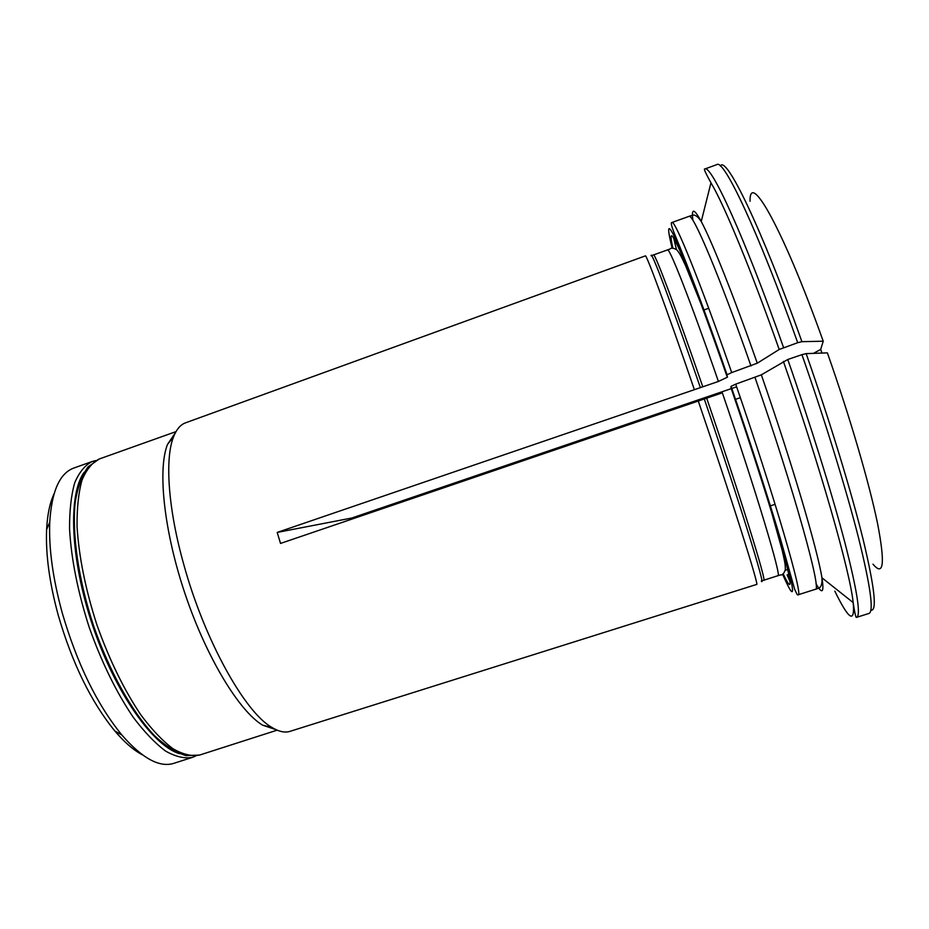 <?xml version="1.0" encoding="UTF-8"?>
<svg xmlns="http://www.w3.org/2000/svg" width="929" height="929" viewBox="0 0 929 929"><rect width="100%" height="100%" fill="white"/><g stroke="black" fill="none" stroke-linecap="round" stroke-linejoin="round"><path stroke-width="1.39" d="M195.81 755.951L192.524 757.332C184.581 758.83 175.616 756.74 165.606 751.085C155.166 743.293 144.401 732.064 133.323 717.374C116.404 692.442 101.702 662.447 89.23 627.412C77.839 592.017 71.289 559.27 69.57 529.182C69.443 510.787 71.161 495.32 74.715 482.79C79.22 472.211 85.073 465.104 92.285 461.469L95.733 460.563M179.611 753.709C153.088 746.033 115.359 692.825 92.854 626.192C70.232 559.595 67.84 494.414 84.237 472.199M54.033 493.914C49.829 502.844 47.367 514.736 46.613 529.576C45.579 554.427 49.469 583.052 58.306 615.451C72.334 663.527 91.193 702.045 114.859 731.007C124.474 742.341 133.66 750.284 142.427 754.824M92.285 461.469L73.763 468.077C59.688 473.233 51.687 491.255 49.748 522.144C48.691 548.307 52.848 578.535 62.208 612.815C77.095 663.724 96.976 704.461 121.862 735.002C142.172 758.366 159.486 767.807 173.793 763.348L192.524 757.332M787.746 569.465L785.284 570.255M692.918 220.382C691.222 207.806 693.998 208.177 701.244 221.497C711.858 241.261 733.747 296.072 757.274 363.204L779.199 349.478C750.737 268.818 723.923 204.287 710.964 182.804C702.719 167.963 704.53 168.962 704.681 169.043L716.874 164.596C723.772 158.731 758.25 231.402 797.709 342.696L801.913 341.675L823.233 341.21L820.679 349.385L821.991 353.066M779.199 349.478L797.709 342.696M731.251 388.647L351.731 518.034L277.214 532.422L280.523 543.43L722.332 392.828C756.032 490.756 782.334 578.767 777.875 575.713L780.546 574.877C782.346 575.399 783.948 573.657 785.353 569.686C785.272 565.192 785.446 564.414 782.195 550.316L771.314 511.31M783.182 573.797C792.367 593.538 792.332 586.094 783.077 551.466C773.334 516.013 752.745 451.146 730.972 387.834L731.077 386.325L735.71 384.153L761.327 374.84L787.769 359.5C810.854 425.61 832.349 494.785 844.914 542.722C857.212 590.832 861.102 615.706 856.561 617.344L868.94 613.465C874.003 611.665 870.578 586.605 858.651 538.297C846.447 490.187 825.126 420.837 801.936 354.657L787.769 359.5M801.936 354.657L806.14 353.624L827.379 352.869C849.942 416.982 869.416 483.754 877.626 523.84C885.221 563.508 883.676 576.955 872.981 564.17M740.343 397.693L735.35 399.389M757.274 363.204L731.704 372.575C699.978 281.185 674.64 218.93 671.899 222.507L690.746 215.749C690.595 216.817 694.253 210.918 701.244 221.497L710.964 182.804M277.214 532.422L718.419 381.459L727.477 377.151L727.001 376.361C707.317 319.971 692.07 279.072 681.247 253.675C671.597 231.785 668.81 229.962 672.886 248.229M788.849 574.377L787.095 574.946L790.103 581.67M750.051 201.291C749.343 169.554 782.95 228.499 823.233 341.21M351.731 518.034L351.986 519.021M736.627 386.812L731.622 388.519M820.679 349.385L813.525 353.357M727.001 376.361L727.093 374.77L731.704 372.575M276.087 729.695L262.652 725.189C239.276 711.254 206.784 658.069 185.394 594.839C163.957 531.632 157.419 469.644 167.522 444.376L175.453 432.624M698.178 400.759C731.947 499.535 759.806 587.836 756.647 584.434L289.999 731.355C284.878 732.969 278.839 731.646 271.872 727.419C244.826 712.264 204.45 639.976 183.791 564.553C168.056 508.744 164.735 458.88 173.491 437.002C176.44 429.407 180.447 424.692 185.486 422.846L645.341 255.893C646.189 253.512 666.871 309.369 694.288 389.39M720.405 166.036C725.897 154.678 761.106 226.722 801.913 341.675M704.681 169.043C710.778 163.469 744.326 236.372 783.565 347.551M750.992 365.968C719.034 274.461 692.616 212.451 688.946 216.376M718.419 381.459C691.002 302.122 669.368 247.102 667.51 249.924L670.134 248.96C671.261 247.567 673.513 247.88 676.881 249.924C679.424 253.176 680.202 254.023 685.672 265.88L701.441 305.049M702.788 386.801C675.546 307.557 654.678 252.351 653.493 254.929L652.193 255.394M700.361 387.579C671.748 304.224 650.625 248.473 651.09 255.789M755.033 377.557C794.353 490.733 822.467 592.516 815.29 589.334L798.034 594.815C804.038 598.357 774.763 497.166 735.71 384.153M761.327 374.84C791.752 462.34 817.706 550.351 821.933 577.78C824.278 592.772 822.304 594.757 816.01 583.737M834.823 591.134C848.967 620.073 855.086 623.893 853.182 602.596C850.14 571.974 820.191 466.463 783.391 361.404M782.555 574.122C794.225 600.866 795.642 597.068 786.805 562.719C777.283 527.022 754.882 456.093 730.949 386.534M673.595 237.754L676.451 249.506M806.14 353.624C829.887 421.336 851.51 492.265 863.296 540.144C874.723 588.08 877.243 611.421 870.868 610.179M99.252 458.984L88.058 466.892C81.961 475.462 77.676 487.226 75.203 502.183C71.835 534.384 78.524 580.137 93.62 625.937C109.471 671.47 131.964 711.858 154.214 735.385C165.257 745.766 175.813 752.502 185.87 755.602L199.561 755.068C191.722 756.531 182.839 754.418 172.922 748.716C162.575 740.901 151.88 729.625 140.86 714.9C124.033 689.91 109.378 659.88 96.895 624.822C85.491 589.392 78.884 556.634 77.061 526.557C76.863 508.175 78.5 492.73 81.973 480.223C86.374 469.668 92.145 462.584 99.252 458.984L176.011 431.613M726.954 375.002C706.261 315.407 687.448 265.497 677.52 243.143C667.916 222.194 666.139 223.924 672.19 248.333M777.875 575.713L763.708 580.253C767.319 583.563 740.204 495.97 706.679 398.158M761.281 581.031C766.831 590.263 739.287 501.207 704.263 398.936M114.859 731.007L121.862 735.002M46.613 529.576L49.748 522.144M727.488 377.139L727.221 376.384M815.29 589.334L817.102 588.731C816.324 587.976 822.827 590.426 821.933 577.78L853.182 602.596C855.644 619.399 856.492 617.506 856.561 617.344M770.141 505.945L775.111 504.319M703.776 310.031L708.711 308.3M262.652 725.189L271.872 727.419M167.522 444.376L173.491 437.002M199.561 755.068L277.144 730.159M653.493 254.929L667.51 249.924M727.07 374.759C705.157 311.273 684.522 257.554 676.161 237.917C668.961 220.696 671.911 222.728 671.899 222.507M798.034 594.815C797.442 594.514 797.93 596.581 794.678 589.369L780.604 539.447C769.107 500.603 750.4 442.506 731.077 386.336M763.708 580.253L762.384 580.683"/></g></svg>
